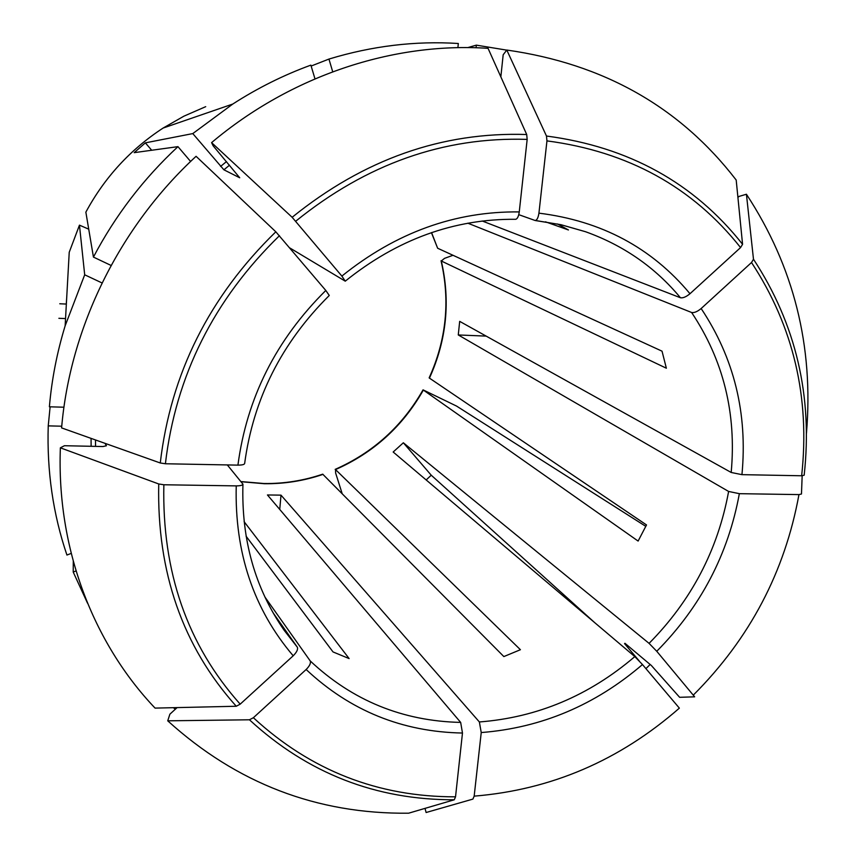 <?xml version="1.0" encoding="UTF-8"?>
<svg xmlns="http://www.w3.org/2000/svg" width="856" height="856" viewBox="0 0 856 856"><rect width="100%" height="100%" fill="white"/><g stroke="black" fill="none" stroke-linecap="round" stroke-linejoin="round"><path stroke-width="1.28" d="M429.166 377.892L429.445 378.127C446.639 340.153 450.588 301.109 441.3 260.994L444.521 258.362L452.995 255.281M429.445 378.127L646.515 524.942L638.116 541.067L423.067 389.865L456.548 406.076L645.831 526.376M240.953 481.564L264.033 483.522C284.064 483.779 303.613 480.665 322.712 474.171L503.852 656.573L520.416 649.715L335.52 469.58L335.638 473.047L342.165 493.634M802.168 475.776L801.473 493.998L798.958 494.597L739.349 493.677L728.617 491.451L458.27 334.953L459.683 321.364L731.185 472.469C736.599 413.448 723.416 360.13 691.616 312.494L467.825 223.181M624.923 643.273L651.352 665.487L679.632 697.308L694.655 696.827L656.755 651.277L649.073 643.37L403.347 442.777L431.242 475.208L426.17 479.959M167.733 720.816L249.449 719.789L253.376 717.724L306.138 669.51C350.115 710.726 402.234 731.901 462.475 733.036L455.531 796.829L454.279 799.782L408.612 813.2C317.041 814.184 236.759 783.39 167.733 720.816L169.895 714.172L177.117 707.602M60.369 447.816L158.734 483.972L163.86 484.764L236.235 485.887C234.576 552.559 253.569 609.194 293.201 655.792L240.194 704.156L236.267 706.254L155.064 708.105C92.855 642.685 56.539 547.915 60.369 447.816L64.446 445.719L102.945 446.543L106.433 445.762L104.999 443.333M58.882 318.304L65.548 318.582M59.77 303.773L66.351 304.062M61.75 426.202L48.236 425.871L50.119 406.825M236.235 485.887C240.461 485.844 242.697 485.266 242.933 484.154L227.311 464.926M467.708 47.615L476.332 45.143L506.731 50.13M500.846 76.869L503.178 54.763L506.795 50.044L546.47 136.029L546.952 140.887L538.927 213.155C538.21 217.82 536.937 220.27 535.128 220.495L518.768 214.663M476.064 47.765L476.332 45.143M244.11 521.679L349.13 658.585L333.038 651.94L246.079 536.188M737.915 197.436L739.028 196.42L746.421 194.237L753.483 259.229L751.515 262.514L701.15 308.535C697.362 311.659 694.184 312.975 691.616 312.494M73.284 561.375L73.209 572.033L76.045 570.952M753.483 259.229C795.984 324.071 812.868 396.071 804.169 475.208L801.644 475.776L741.949 474.652L731.185 472.469M486.176 336.108L458.27 334.953M85.857 212.149C104.56 177.481 130.315 149.447 163.111 128.058L163.111 128.058C130.315 149.447 104.571 177.481 85.857 212.149L93.432 257.078L111.098 265.456M425.025 808.385L426.106 812.515L472.897 799.097L474.171 796.144C551.082 789.831 619.477 760.503 679.364 708.137L642.471 664.556L634.82 656.606L393.172 452.011L403.347 442.777M311.145 66.04L328.95 59.064L332.716 71.776M474.171 796.144L481.233 732.554L479.371 721.961L280.993 495.143L279.752 509.448M462.475 733.036L460.667 722.411L267.447 494.961L280.993 495.143M557.556 223.983L568.438 229.964L545.497 221.822M431.435 232.639L437.63 248.229L662.03 351.174L666.364 368.219L441.3 260.994M306.138 669.51C309.669 665.936 311.028 663.079 310.214 660.928L264.889 596.974M211.582 142.62L292.142 217.285C363.896 159.291 442.092 131.696 526.707 134.52L488.048 48.332C393.385 41.923 291.072 75.553 211.582 142.62L213.101 145.755L239.723 177.781L223.898 169.798L192.782 133.59L232.779 104.047C257.656 88.018 283.678 75.05 310.867 65.131L314.987 78.859M506.795 50.044C603.651 63.804 680.113 107.128 736.192 180.038L742.569 244.292L740.568 247.577L689.99 293.726C686.191 296.861 683.013 298.209 680.456 297.76L482.228 220.998M746.421 194.237C793.79 266.462 813.799 346.166 806.448 433.371M325.804 290.462C276.135 339.661 246.849 397.88 237.925 465.129L165.401 463.759L160.265 462.978L61.6 427.904C70.01 327.645 119.444 226.883 196.078 156.306L275.825 231.805L325.804 290.462L329.26 295.459M292.142 217.285L341.865 276.081L345.225 281.153L289.81 247.94M526.707 134.52L527.168 139.389L519.26 211.914C518.576 216.504 517.366 218.965 515.622 219.297C454.087 218.729 397.291 239.359 345.246 281.175M87.515 603.17L73.209 572.033M650.153 664.481L645.927 668.643M624.559 643.626L639.165 660.885M63.954 407.21L49.391 406.803C51.735 379.54 56.988 352.554 65.142 325.836L84.691 274.797L102.067 282.962M190.61 161.463L177.962 146.644L134.199 152.657L145.349 142.856L151.705 150.249M93.432 257.078C115.346 215.455 143.519 178.647 177.962 146.644M175.33 709.228L173.383 707.687M457.896 47.669L458.324 43.495C415.267 40.746 372.146 45.935 328.95 59.064M71.198 553.415L66.928 555.041C53.051 514.124 46.812 471.068 48.236 425.871M88.724 229.173L79.458 225.149L69.229 252.263L79.458 225.16L84.691 274.797M293.201 655.792C296.754 652.218 298.134 649.362 297.353 647.243L272.989 612.65M237.925 465.129C242.109 465.108 244.335 464.573 244.623 463.524M594.792 622.719L431.242 475.208M192.782 133.59L145.349 142.856M335.52 469.58C373.441 452.835 402.716 426.341 423.335 390.111M241.092 481.725L264.322 483.715C284.363 483.972 303.944 480.858 323.044 474.363M223.898 169.798L229.515 165.197M95.551 446.383L95.498 439.952M454.279 799.782C375.88 799.964 307.593 773.3 249.449 719.789M455.531 796.829C378.117 796.925 310.728 770.561 253.376 717.724M236.267 706.254C182.66 646.387 156.819 572.3 158.734 483.972M240.194 704.156C187.378 645.017 161.934 571.894 163.86 484.764M160.265 462.978C170.729 373.676 209.249 296.625 275.825 231.805M165.401 463.759C175.79 375.688 213.807 299.664 279.452 235.7M295.78 221.169C366.55 163.978 443.686 136.714 527.168 139.389M546.47 136.029C628.668 146.868 694.023 182.949 742.569 244.292M546.952 140.887C628.047 151.533 692.59 187.09 740.568 247.577M689.99 293.726C651.705 247.759 601.351 220.901 538.927 213.155M798.958 494.597C784.834 571.915 749.653 638.715 693.435 694.986M751.515 262.514C793.48 326.521 810.193 397.601 801.644 475.776M91.132 446.286L91.057 438.379M220.581 166.417L226.476 161.591M741.949 474.652C747.727 413.405 734.127 358.033 701.15 308.535M656.755 651.277C700.7 606.84 728.231 554.303 739.349 493.677M649.073 643.37C691.391 600.516 717.917 549.873 728.617 491.451M481.233 732.554C541.313 727.857 595.059 705.194 642.471 664.556M479.371 721.961C537.258 717.478 589.067 695.693 634.82 656.606M310.214 660.928C352.501 700.636 402.652 721.127 460.667 722.411M242.944 484.154C241.296 539.601 255.045 588.329 284.192 630.337L297.353 647.243M437.63 248.229L431.574 232.586M519.26 211.914C455.092 211.165 395.954 232.554 341.865 276.081M680.456 297.76C655.268 267.393 623.607 245.383 585.483 231.709L560.937 224.7L535.417 220.495M66.254 304.062L66.715 297.588M232.779 104.047L163.111 128.058L183.901 116.181L205.708 106.668M206.029 113.27L206.66 113.035M429.145 377.881C446.351 339.885 450.31 300.841 441.033 260.748M423.046 389.844C402.406 426.117 373.109 452.621 335.167 469.377M329.271 295.481C281.549 342.882 253.344 398.896 244.645 463.524M535.128 220.506L560.798 224.679L585.483 231.709M69.229 252.263L65.142 325.836"/></g></svg>
